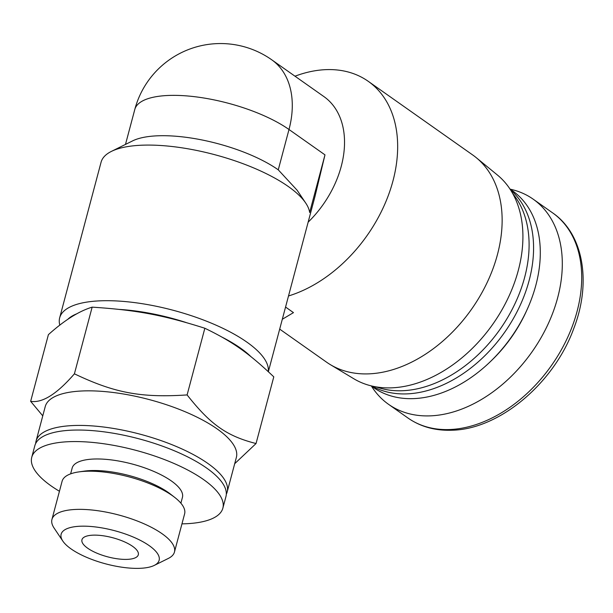 <?xml version="1.0" encoding="UTF-8"?>
<svg xmlns="http://www.w3.org/2000/svg" width="613" height="613" viewBox="0 0 613 613"><rect width="100%" height="100%" fill="white"/><g stroke="black" fill="none" stroke-linecap="round" stroke-linejoin="round"><path stroke-width="0.92" d="M127.297 559.37A29.156 9.877 14.9 0 1 96.456 552.987A29.156 9.877 14.9 0 1 81.95 539.769A29.156 9.877 14.9 0 1 112.669 537.724A29.156 9.877 14.9 0 1 138.308 554.765A29.156 9.877 14.9 0 1 127.297 559.37M30.65 401.331L48.396 334.652C64.35 320.331 78.939 311.159 92.149 307.144C136.615 310.063 163.127 315.028 204.849 328.246C232.58 341.679 248.801 353.119 273.789 376.849L256.042 443.536C226.733 436.042 210.52 424.61 187.111 394.925C141.059 397.952 114.554 392.994 74.411 373.823C56.871 394.09 42.282 403.262 30.65 401.331L42.772 415.859M67.714 319.411A101.421 34.359 14.9 0 1 77.062 313.687M59.813 325.166A107.758 36.504 14.9 0 1 59.668 317.841A107.758 36.504 14.9 0 1 92.096 301.412A107.758 36.504 14.9 0 1 100.371 300.822A107.758 36.504 14.9 0 1 212.236 323.526A107.758 36.504 14.9 0 1 268.264 371.616M119.558 309.435A101.421 34.359 14.9 0 1 186.122 322.53M222.327 337.296A101.421 34.359 14.9 0 1 250.947 356.674M92.149 307.144L74.411 373.823M204.849 328.246L187.111 394.925M234.695 463.704L256.042 443.536M59.438 491.266A98.885 33.493 14.9 0 1 31.746 457.29A98.885 33.493 14.9 0 1 69.1 441.674A98.885 33.493 14.9 0 1 173.678 463.328A98.885 33.493 14.9 0 1 222.864 508.146A98.885 33.493 14.9 0 1 185.517 523.763A98.885 33.493 14.9 0 1 181.954 523.862M70.633 473.857L72.173 468.048A57.047 19.325 14.9 0 1 93.728 459.037A57.047 19.325 14.9 0 1 154.062 471.535A57.047 19.325 14.9 0 1 182.436 497.388L180.889 503.196M31.746 457.29L34.811 445.766A98.885 33.493 14.9 0 1 72.165 430.15A98.885 33.493 14.9 0 1 176.743 451.804A98.885 33.493 14.9 0 1 225.936 496.622L222.864 508.146M154.261 565.408A50.71 17.179 -165.1 0 1 71.016 548.873A50.71 17.179 14.9 0 1 62.825 541.08A50.71 17.179 14.9 0 1 88.057 526.291A50.71 17.179 14.9 0 1 149.243 545.67A50.71 17.179 -165.1 0 1 154.261 565.408L168.36 558.42A63.384 21.47 14.9 0 0 174.452 552.045A63.384 21.47 14.9 0 0 162.093 533.739A63.384 21.47 14.9 0 0 75.882 509.434A63.384 21.47 14.9 0 0 51.944 519.441A63.384 21.47 14.9 0 0 54.059 528.008L62.825 541.08M35.669 443.528A98.885 33.493 14.9 0 1 36.044 441.153A98.885 33.493 14.9 0 1 73.391 425.537A98.885 33.493 14.9 0 1 207.876 463.459A98.885 33.493 14.9 0 1 227.162 492.009A98.885 33.493 14.9 0 1 226.304 494.247M227.162 492.009L236.365 457.428A98.885 33.493 -165.1 0 0 217.079 428.878A98.885 33.493 -165.1 0 0 82.594 390.956A98.885 33.493 -165.1 0 0 45.239 406.572L36.044 441.153M174.452 552.045L184.613 513.87A63.384 21.47 -165.1 0 0 174.682 497.373A63.384 21.47 -165.1 0 0 86.042 471.267A63.384 21.47 -165.1 0 0 78.908 471.895A63.384 21.47 -165.1 0 0 62.097 481.274L51.944 519.441M174.682 497.373L170.437 494.07A57.047 19.325 -165.1 0 0 90.655 470.569A57.047 19.325 -165.1 0 0 84.242 471.136L78.908 471.895M59.668 317.841L101.076 162.223A107.758 36.504 14.9 0 1 111.436 151.38A107.758 36.504 14.9 0 1 133.504 145.802A107.758 36.504 14.9 0 1 305.741 203.087A107.758 36.504 14.9 0 1 309.649 212.504L324.982 154.867L315.097 195.968M510.231 189.187A125.512 87.061 125.2 0 1 533.172 199.164A125.512 87.061 125.2 0 1 547.409 325.549A125.512 87.061 125.2 0 1 430.487 415.852A125.512 87.061 125.2 0 1 388.519 404.304A125.512 87.061 125.2 0 1 371.424 386.044M527.379 308.975L526.521 310.883A112.83 78.272 125.2 0 1 491.519 360.521L490.017 361.969A120.439 83.544 -54.8 0 0 527.379 308.975A120.439 83.544 -54.8 0 0 512.338 190.674L509.947 188.988M371.149 385.853L373.532 387.531A120.439 83.544 -54.8 0 0 413.798 398.611A120.439 83.544 -54.8 0 0 490.017 361.969M371.991 386.052A120.439 83.544 -54.8 0 0 407.086 393.875A120.439 83.544 -54.8 0 0 517.372 311.12A120.439 83.544 -54.8 0 0 510.422 189.724M376.374 386.926A120.439 83.544 -54.8 0 0 402.603 390.719A120.439 83.544 -54.8 0 0 524.636 277.405A120.439 83.544 -54.8 0 0 512.713 193.555M279.689 329.12L326.599 362.199A126.776 87.943 -54.8 0 0 330.315 364.62L353.793 378.742A124.784 86.563 -54.8 0 0 391.853 387.83A124.784 86.563 -54.8 0 0 506.744 300.845A124.784 86.563 -54.8 0 0 497.427 175.034L476.24 157.664A126.776 87.943 -54.8 0 0 472.707 154.974L368.229 81.307A126.776 87.943 -54.8 0 0 325.848 69.644A126.776 87.943 -54.8 0 0 294.983 76.196M330.315 364.62A126.776 87.943 -54.8 0 0 368.98 373.853A126.776 87.943 -54.8 0 0 485.711 285.482A126.776 87.943 -54.8 0 0 476.24 157.664M288.508 295.972A126.776 87.943 -54.8 0 0 388.358 195.363A126.776 87.943 -54.8 0 0 368.229 81.307M282.309 319.266L293.466 312.63L285.558 307.052M305.741 203.087L297.144 190.245L278.264 169.839A88.739 30.06 -165.1 0 0 132.584 140.898L111.436 151.38M271.689 59.767L271.689 59.767A88.739 61.561 125.2 0 1 288.999 129.496A88.739 30.06 -165.1 0 0 196.666 96.954A88.739 30.06 -165.1 0 0 134.791 109.482A88.739 88.739 0 0 1 271.689 59.767L323.925 96.601A88.739 61.561 -54.8 0 1 308.14 222.174M449.888 429.529A125.512 87.061 -54.8 0 0 566.81 339.227A125.512 87.061 -54.8 0 0 552.574 212.841C583.308 233.737 591.79 282.141 573.791 328.453C554.037 383.255 499.38 429.33 452.034 430.219C435.245 430.839 420.541 426.763 407.929 417.989A125.512 87.061 -54.8 0 0 449.888 429.529M324.982 154.867L288.999 129.496L278.264 169.839M268.356 371.708L315.113 195.968M533.172 199.164L552.574 212.841M388.519 404.304L407.929 417.989M125.489 144.415L134.791 109.482"/></g></svg>
